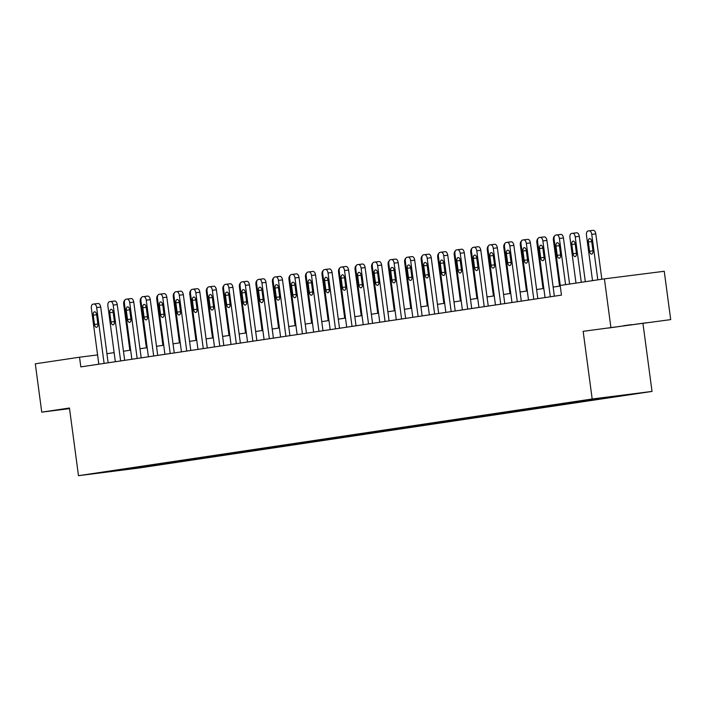 <?xml version="1.0" encoding="UTF-8"?>
<svg xmlns="http://www.w3.org/2000/svg" width="706" height="706" viewBox="0 0 706 706"><rect width="100%" height="100%" fill="white"/><g stroke="black" fill="none" stroke-linecap="round" stroke-linejoin="round"><path stroke-width="1.06" d="M670.7 319.615L583.147 331.326L670.7 319.615L664.249 271.28L604.407 278.861L560.176 285.462L561.464 295.126L80.819 366.882L79.531 357.21L35.3 363.819L41.751 412.154L69.532 408.633M642.998 323.754L652.026 391.424L138.323 468.104L78.481 475.685L592.184 398.996L652.026 391.424M610.858 327.196L604.407 278.861M611.643 396.631L617.468 396.313L612.155 396.984M143.468 466.375L144.015 466.869L113.039 470.787L581.073 400.92L612.049 397.001M606.233 397.31L606.754 397.787L612.173 397.107M606.754 397.787L595.635 399.455M589.687 399.764L590.225 400.258L595.643 399.57M590.225 400.258L579.105 401.917M573.157 402.226L573.704 402.729L579.123 402.041M573.704 402.729L562.576 404.388M556.637 404.697L557.175 405.191L562.594 404.503M557.175 405.191L546.047 406.859M540.108 407.159L540.646 407.662L546.065 406.974M540.646 407.662L529.526 409.321M523.578 409.63L524.126 410.124L529.544 409.445M524.126 410.124L512.997 411.792M507.058 412.092L507.596 412.595L513.015 411.907M507.596 412.595L496.468 414.254M490.529 414.563L491.067 415.057L496.486 414.378M491.067 415.057L479.948 416.725M474 417.025L474.538 417.528L479.956 416.84M474.538 417.528L463.418 419.188M457.47 419.496L458.017 419.999L463.436 419.311M458.017 419.999L446.889 421.659M440.95 421.967L441.488 422.462L446.907 421.773M441.488 422.462L430.369 424.13M424.421 424.43L424.959 424.933L430.378 424.244M424.959 424.933L413.84 426.592M407.891 426.901L408.439 427.395L413.857 426.706M408.439 427.395L397.31 429.063M391.371 429.363L391.909 429.866L397.328 429.177M391.909 429.866L380.79 431.525M374.842 431.834L375.38 432.328L380.799 431.648M375.38 432.328L364.261 433.996M358.313 434.296L358.86 434.799L364.278 434.111M358.86 434.799L347.731 436.458M341.792 436.767L342.331 437.261L347.749 436.582M342.331 437.261L331.202 438.929M325.263 439.229L325.801 439.732L331.22 439.044M325.801 439.732L314.682 441.391M308.734 441.7L309.281 442.203L314.7 441.515M309.281 442.203L298.153 443.862M292.213 444.171L292.752 444.665L298.17 443.977M292.752 444.665L281.623 446.333M275.684 446.633L276.222 447.136L281.641 446.448M276.222 447.136L265.103 448.795M259.155 449.104L259.693 449.598L265.112 448.91M259.693 449.598L248.574 451.266M242.626 451.566L243.173 452.069L248.591 451.381M243.173 452.069L232.045 453.729M226.105 454.037L226.644 454.532L232.062 453.852M226.644 454.532L215.524 456.2M209.576 456.5L210.114 457.003L215.533 456.314M210.114 457.003L198.995 458.662M193.047 458.971L193.594 459.465L199.013 458.785M193.594 459.465L182.466 461.133M176.526 461.433L177.065 461.936L182.483 461.247M177.065 461.936L165.945 463.595M159.997 463.904L160.536 464.407L165.954 463.718M160.536 464.407L149.416 466.066M144.015 466.869L149.434 466.181M594.981 398.969L595.529 399.464M578.461 401.432L578.999 401.935M561.932 403.903L562.47 404.406M545.403 406.374L545.941 406.868M528.873 408.836L529.421 409.339M512.353 411.307L512.891 411.801M495.824 413.769L496.362 414.272M479.295 416.24L479.842 416.734M462.774 418.702L463.312 419.205M446.245 421.173L446.783 421.667M429.716 423.644L430.263 424.138M413.195 426.106L413.734 426.609M396.666 428.577L397.204 429.071M380.137 431.039L380.684 431.542M363.616 433.51L364.155 434.005M347.087 435.973L347.626 436.476M330.558 438.444L331.096 438.938M314.029 440.906L314.576 441.409M297.508 443.377L298.047 443.871M280.979 445.848L281.517 446.342M264.45 448.31L264.997 448.813M247.93 450.781L248.468 451.275M231.4 453.243L231.939 453.746M214.871 455.714L215.418 456.208M198.351 458.176L198.889 458.679M181.821 460.647L182.36 461.142M165.292 463.11L165.839 463.613M148.772 465.581L149.31 466.084M583.147 331.326L592.184 398.996M78.481 475.685L69.453 408.015L41.751 412.154M97.578 354.924L79.531 357.21M560.255 286.027L553.142 287.095M543.814 288.48L536.622 289.557M527.294 290.951L520.093 292.028M510.765 293.422L503.563 294.49M494.235 295.885L487.043 296.961M477.706 298.356L470.514 299.423M461.186 300.818L453.984 301.894M444.656 303.289L437.455 304.365M428.127 305.751L420.935 306.828M411.607 308.222L404.406 309.299M395.078 310.693L387.876 311.761M378.548 313.155L371.356 314.232M362.028 315.626L354.827 316.694M345.499 318.088L338.298 319.165M328.97 320.559L321.777 321.636M312.449 323.021L305.248 324.098M295.92 325.492L288.719 326.569M279.391 327.955L272.198 329.031M262.861 330.426L255.669 331.502M246.341 332.897L239.14 333.964M229.812 335.359L222.611 336.435M213.283 337.83L206.09 338.898M196.762 340.292L189.561 341.369M180.233 342.763L173.032 343.84M163.704 345.225L156.511 346.302M147.183 347.696L139.982 348.773M130.654 350.158L123.453 351.235M114.125 352.629L106.933 353.706M125.024 469.128L125.262 469.667M69.488 408.306L65.676 409.056L69.523 408.562M608.298 328.052L646.767 322.713L608.298 328.052M98.814 364.19L91.365 308.345A3.901 2.144 -97.2 0 1 92.963 304.162L94.022 304.004A3.901 2.144 -97.2 0 0 94.022 304.004A3.901 2.144 -97.2 0 1 96.66 307.56L104.109 363.405M108.142 362.805L100.702 307.048L96.66 307.56M93.245 315.167A3.124 1.712 82.8 0 1 94.551 311.814A3.124 1.712 82.8 0 1 96.634 314.655L97.869 323.939A3.124 1.712 82.8 0 1 96.572 327.293A3.124 1.712 82.8 0 1 94.48 324.442L93.245 315.167L96.643 314.735M94.074 304.004L98.072 303.492A3.901 2.144 82.8 0 1 98.099 303.492A3.901 2.144 82.8 0 1 100.702 307.048M129.851 350.282L123.709 304.251A3.901 2.144 -97.2 0 1 124.812 300.262M115.343 361.728L107.886 305.883A3.901 2.144 -97.2 0 1 109.492 301.7L110.551 301.541A3.901 2.144 -97.2 0 1 110.577 301.533A3.901 2.144 -97.2 0 1 113.189 305.089L120.638 360.934M124.671 360.334L117.231 304.577L113.189 305.089M109.774 312.696A3.124 1.712 82.8 0 1 111.071 309.352A3.124 1.712 82.8 0 1 113.163 312.193L114.398 321.468A3.124 1.712 82.8 0 1 113.101 324.822A3.124 1.712 82.8 0 1 111.01 321.98L109.774 312.696L113.172 312.264M110.604 301.533L114.593 301.03A3.901 2.144 82.8 0 1 114.619 301.021A3.901 2.144 82.8 0 1 117.231 304.577M131.863 359.257L124.415 303.412A3.901 2.144 -97.2 0 1 126.021 299.229L127.08 299.07A3.901 2.144 -97.2 0 1 127.106 299.07A3.901 2.144 -97.2 0 1 129.71 302.618L137.167 358.471M141.2 357.863L133.761 302.106L129.71 302.618M126.295 310.234A3.124 1.712 82.8 0 1 127.601 306.881A3.124 1.712 82.8 0 1 129.692 309.722L130.928 319.006A3.124 1.712 82.8 0 1 129.622 322.351A3.124 1.712 82.8 0 1 127.539 319.509L126.295 310.234L129.701 309.802M131.148 298.559L127.106 299.07L131.122 298.559A3.901 2.144 82.8 0 1 131.148 298.559A3.901 2.144 82.8 0 1 133.761 302.106M146.38 347.811L140.238 301.789A3.901 2.144 -97.2 0 1 141.341 297.791M162.909 345.349L156.767 299.318A3.901 2.144 -97.2 0 1 157.87 295.329M631.552 324.645L623.504 325.722M148.392 356.795L140.944 300.941A3.901 2.144 -97.2 0 1 142.541 296.758L143.6 296.608A3.901 2.144 -97.2 0 1 143.627 296.599A3.901 2.144 -97.2 0 1 146.239 300.156L153.687 356M157.72 355.4L150.281 299.644L146.239 300.156M142.824 307.763A3.124 1.712 82.8 0 1 144.13 304.418A3.124 1.712 82.8 0 1 146.213 307.26L147.457 316.535A3.124 1.712 82.8 0 1 146.151 319.889A3.124 1.712 82.8 0 1 144.059 317.047L142.824 307.763L146.221 307.331M143.653 296.599L147.651 296.096A3.901 2.144 82.8 0 1 147.678 296.088A3.901 2.144 82.8 0 1 150.281 299.644M179.43 342.878L173.288 296.847A3.901 2.144 -97.2 0 1 174.391 292.858M164.922 354.324L157.473 298.479A3.901 2.144 -97.2 0 1 159.071 294.296L160.13 294.137A3.901 2.144 -97.2 0 1 160.156 294.137A3.901 2.144 -97.2 0 1 162.768 297.685L170.217 353.538M174.25 352.929L166.81 297.173L162.768 297.685M159.353 305.301A3.124 1.712 82.8 0 1 160.65 301.947A3.124 1.712 82.8 0 1 162.742 304.789L163.977 314.073A3.124 1.712 82.8 0 1 162.68 317.418A3.124 1.712 82.8 0 1 160.589 314.576L159.353 305.301L162.751 304.868M164.198 293.625L160.156 294.137L164.171 293.625A3.901 2.144 82.8 0 1 164.198 293.625A3.901 2.144 82.8 0 1 166.81 297.173M195.959 340.416L189.817 294.384A3.901 2.144 -97.2 0 1 190.92 290.395M181.451 351.862L173.994 296.008A3.901 2.144 -97.2 0 1 175.6 291.825L176.659 291.666A3.901 2.144 -97.2 0 0 176.659 291.666A3.901 2.144 -97.2 0 1 179.289 295.223L186.746 351.067M190.779 350.467L183.339 294.711L179.289 295.223M175.873 302.83A3.124 1.712 82.8 0 1 177.18 299.476A3.124 1.712 82.8 0 1 179.271 302.327L180.507 311.602A3.124 1.712 82.8 0 1 179.2 314.955A3.124 1.712 82.8 0 1 177.118 312.114L175.873 302.83L179.28 302.397M176.712 291.666L180.701 291.154A3.901 2.144 82.8 0 1 180.727 291.154A3.901 2.144 82.8 0 1 183.339 294.711M212.488 337.945L206.346 291.913A3.901 2.144 -97.2 0 1 207.449 287.924M197.971 349.391L190.523 293.546A3.901 2.144 -97.2 0 1 192.129 289.363L193.188 289.204A3.901 2.144 -97.2 0 1 193.215 289.195A3.901 2.144 -97.2 0 1 195.818 292.752L203.266 348.596M207.299 347.996L199.86 292.24L195.818 292.752M192.403 300.359A3.124 1.712 82.8 0 1 193.709 297.014A3.124 1.712 82.8 0 1 195.791 299.856L197.036 309.14A3.124 1.712 82.8 0 1 195.73 312.484A3.124 1.712 82.8 0 1 193.638 309.643L192.403 300.359L195.8 299.935M197.256 288.683L193.215 289.195L197.23 288.692A3.901 2.144 82.8 0 1 197.256 288.683A3.901 2.144 82.8 0 1 199.86 292.24M229.009 335.482L222.875 289.451A3.901 2.144 -97.2 0 1 223.978 285.462M214.5 346.92L207.052 291.075A3.901 2.144 -97.2 0 1 208.649 286.892L209.708 286.733A3.901 2.144 -97.2 0 0 209.708 286.733A3.901 2.144 -97.2 0 1 212.347 290.29L219.795 346.134M223.828 345.534L216.389 289.778L212.347 290.29M208.932 297.897A3.124 1.712 82.8 0 1 210.238 294.543A3.124 1.712 82.8 0 1 212.321 297.385L213.556 306.669A3.124 1.712 82.8 0 1 212.259 310.022A3.124 1.712 82.8 0 1 210.167 307.172L208.932 297.897L212.329 297.464M209.761 286.733L213.75 286.221A3.901 2.144 82.8 0 1 213.777 286.221A3.901 2.144 82.8 0 1 216.389 289.778M245.538 333.011L239.396 286.98A3.901 2.144 -97.2 0 1 240.499 282.991M231.03 344.457L223.573 288.613A3.901 2.144 -97.2 0 1 225.179 284.43L226.238 284.271A3.901 2.144 -97.2 0 1 226.264 284.262A3.901 2.144 -97.2 0 1 228.876 287.819L236.325 343.663M240.358 343.063L232.918 287.307L228.876 287.819M225.461 295.426A3.124 1.712 82.8 0 1 226.758 292.081A3.124 1.712 82.8 0 1 228.85 294.923L230.085 304.207A3.124 1.712 82.8 0 1 228.779 307.551A3.124 1.712 82.8 0 1 226.697 304.71L225.461 295.426L228.859 294.993M230.306 283.75L226.264 284.262L230.28 283.759A3.901 2.144 82.8 0 1 230.306 283.75A3.901 2.144 82.8 0 1 232.918 287.307M262.067 330.549L255.925 284.518A3.901 2.144 -97.2 0 1 257.028 280.52M247.55 341.986L240.102 286.142A3.901 2.144 -97.2 0 1 241.708 281.959L242.767 281.8A3.901 2.144 -97.2 0 0 242.767 281.8A3.901 2.144 -97.2 0 1 245.397 285.356L252.854 341.201M256.878 340.601L249.439 284.845L245.397 285.356M241.981 292.964A3.124 1.712 82.8 0 1 243.288 289.61A3.124 1.712 82.8 0 1 245.37 292.452L246.615 301.736A3.124 1.712 82.8 0 1 245.309 305.08A3.124 1.712 82.8 0 1 243.226 302.239L241.981 292.964L245.388 292.531M242.82 281.791L246.809 281.288A3.901 2.144 82.8 0 1 246.835 281.288A3.901 2.144 82.8 0 1 249.439 284.845M264.079 339.524L256.631 283.68A3.901 2.144 -97.2 0 1 258.228 279.497L259.287 279.338A3.901 2.144 -97.2 0 1 259.314 279.329A3.901 2.144 -97.2 0 1 261.926 282.885L269.374 338.73M273.407 338.13L265.968 282.374L261.926 282.885M258.511 290.493A3.124 1.712 82.8 0 1 259.817 287.148A3.124 1.712 82.8 0 1 261.9 289.99L263.135 299.265A3.124 1.712 82.8 0 1 261.838 302.618A3.124 1.712 82.8 0 1 259.746 299.776L258.511 290.493L261.908 290.06M263.356 278.817L259.314 279.329L263.338 278.826A3.901 2.144 82.8 0 1 263.356 278.817A3.901 2.144 82.8 0 1 265.968 282.374M280.609 337.053L273.151 281.209A3.901 2.144 -97.2 0 1 274.758 277.026L275.817 276.867A3.901 2.144 -97.2 0 0 275.817 276.867A3.901 2.144 -97.2 0 1 278.455 280.414L285.904 336.268M289.937 335.659L282.497 279.903L278.455 280.414M275.04 288.03A3.124 1.712 82.8 0 1 276.337 284.677A3.124 1.712 82.8 0 1 278.429 287.519L279.664 296.802A3.124 1.712 82.8 0 1 278.358 300.147A3.124 1.712 82.8 0 1 276.275 297.305L275.04 288.03L278.438 287.598M275.87 276.858L279.858 276.355A3.901 2.144 82.8 0 1 279.885 276.355A3.901 2.144 82.8 0 1 282.497 279.903M297.129 334.591L289.681 278.738A3.901 2.144 -97.2 0 1 291.287 274.555L292.346 274.405A3.901 2.144 -97.2 0 1 292.372 274.396A3.901 2.144 -97.2 0 1 294.976 277.952L302.433 333.797M306.457 333.197L299.017 277.44L294.976 277.952M291.56 285.559A3.124 1.712 82.8 0 1 292.866 282.215A3.124 1.712 82.8 0 1 294.949 285.056L296.193 294.331A3.124 1.712 82.8 0 1 294.887 297.685A3.124 1.712 82.8 0 1 292.805 294.843L291.56 285.559L294.967 285.127M292.399 274.396L296.388 273.893A3.901 2.144 82.8 0 1 296.414 273.884A3.901 2.144 82.8 0 1 299.017 277.44M313.658 332.12L306.21 276.275A3.901 2.144 -97.2 0 1 307.807 272.092L308.866 271.934A3.901 2.144 -97.2 0 0 308.866 271.934A3.901 2.144 -97.2 0 1 311.505 275.481L318.953 331.335M322.986 330.726L315.547 274.969L311.505 275.481M308.09 283.088A3.124 1.712 82.8 0 1 309.396 279.744A3.124 1.712 82.8 0 1 311.478 282.585L312.714 291.869A3.124 1.712 82.8 0 1 311.417 295.214A3.124 1.712 82.8 0 1 309.325 292.372L308.09 283.088L311.487 282.665M308.919 271.925L312.917 271.422A3.901 2.144 82.8 0 1 312.943 271.422A3.901 2.144 82.8 0 1 315.547 274.969M330.187 329.658L322.73 273.804A3.901 2.144 -97.2 0 1 324.336 269.621L325.395 269.463A3.901 2.144 -97.2 0 1 325.422 269.463A3.901 2.144 -97.2 0 1 328.034 273.019L335.482 328.864M339.515 328.264L332.076 272.507L328.034 273.019M324.619 280.626A3.124 1.712 82.8 0 1 325.916 277.273A3.124 1.712 82.8 0 1 328.008 280.123L329.243 289.398A3.124 1.712 82.8 0 1 327.946 292.752A3.124 1.712 82.8 0 1 325.854 289.91L324.619 280.626L328.016 280.194M325.448 269.463L329.437 268.951A3.901 2.144 82.8 0 1 329.464 268.951A3.901 2.144 82.8 0 1 332.076 272.507M346.708 327.187L339.259 271.342A3.901 2.144 -97.2 0 1 340.866 267.159L341.925 267A3.901 2.144 -97.2 0 1 341.951 266.992A3.901 2.144 -97.2 0 1 344.554 270.548L352.012 326.393M356.045 325.793L348.605 270.036L344.554 270.548M341.139 278.155A3.124 1.712 82.8 0 1 342.445 274.81A3.124 1.712 82.8 0 1 344.537 277.652L345.772 286.936A3.124 1.712 82.8 0 1 344.466 290.281A3.124 1.712 82.8 0 1 342.384 287.439L341.139 278.155L344.546 277.732M345.993 266.48L341.951 266.992L345.966 266.489A3.901 2.144 82.8 0 1 345.993 266.48A3.901 2.144 82.8 0 1 348.605 270.036M363.237 324.716L355.789 268.871A3.901 2.144 -97.2 0 1 357.386 264.688L358.445 264.529A3.901 2.144 -97.2 0 1 358.471 264.529A3.901 2.144 -97.2 0 1 361.084 268.086L368.532 323.93M372.565 323.33L365.126 267.574L361.084 268.086M357.668 275.693A3.124 1.712 82.8 0 1 358.975 272.339A3.124 1.712 82.8 0 1 361.057 275.181L362.302 284.465A3.124 1.712 82.8 0 1 360.995 287.819A3.124 1.712 82.8 0 1 358.904 284.968L357.668 275.693L361.066 275.261M358.498 264.529L362.496 264.018A3.901 2.144 82.8 0 1 362.522 264.018A3.901 2.144 82.8 0 1 365.126 267.574M379.766 322.254L372.318 266.409A3.901 2.144 -97.2 0 1 373.915 262.226L374.974 262.067A3.901 2.144 -97.2 0 1 375.001 262.058A3.901 2.144 -97.2 0 1 377.613 265.615L385.061 321.459M389.094 320.859L381.655 265.103L377.613 265.615M374.198 273.222A3.124 1.712 82.8 0 1 375.495 269.877A3.124 1.712 82.8 0 1 377.586 272.719L378.822 281.994A3.124 1.712 82.8 0 1 377.525 285.348A3.124 1.712 82.8 0 1 375.433 282.506L374.198 273.222L377.595 272.79M379.043 261.547L375.001 262.058L379.016 261.555A3.901 2.144 82.8 0 1 379.043 261.547A3.901 2.144 82.8 0 1 381.655 265.103M396.295 319.783L388.838 263.938A3.901 2.144 -97.2 0 1 390.444 259.755L391.503 259.596A3.901 2.144 -97.2 0 0 391.503 259.596A3.901 2.144 -97.2 0 1 394.133 263.153L401.59 318.997M405.623 318.397L398.184 262.641L394.133 263.153M390.718 270.76A3.124 1.712 82.8 0 1 392.024 267.406A3.124 1.712 82.8 0 1 394.116 270.248L395.351 279.532A3.124 1.712 82.8 0 1 394.045 282.877A3.124 1.712 82.8 0 1 391.962 280.035L390.718 270.76L394.125 270.327M391.556 259.587L395.545 259.084A3.901 2.144 82.8 0 1 395.572 259.084A3.901 2.144 82.8 0 1 398.184 262.641M278.596 328.078L272.454 282.047A3.901 2.144 -97.2 0 1 273.557 278.058M295.117 325.607L288.975 279.576A3.901 2.144 -97.2 0 1 290.078 275.587M311.646 323.145L305.504 277.114A3.901 2.144 -97.2 0 1 306.607 273.125M328.175 320.674L322.033 274.643A3.901 2.144 -97.2 0 1 323.136 270.654M344.696 318.212L338.553 272.181A3.901 2.144 -97.2 0 1 339.657 268.192M361.225 315.741L355.083 269.71A3.901 2.144 -97.2 0 1 356.186 265.721M377.754 313.279L371.612 267.247A3.901 2.144 -97.2 0 1 372.715 263.259M394.275 310.808L388.132 264.776A3.901 2.144 -97.2 0 1 389.235 260.788M410.804 308.337L404.662 262.314A3.901 2.144 -97.2 0 1 405.765 258.317M427.333 305.875L421.191 259.843A3.901 2.144 -97.2 0 1 422.294 255.854M412.816 317.321L405.368 261.476A3.901 2.144 -97.2 0 1 406.974 257.293L408.033 257.134A3.901 2.144 -97.2 0 1 408.059 257.125A3.901 2.144 -97.2 0 1 410.663 260.682L418.111 316.526M422.144 315.926L414.704 260.17L410.663 260.682M407.247 268.289A3.124 1.712 82.8 0 1 408.553 264.944A3.124 1.712 82.8 0 1 410.636 267.786L411.88 277.061A3.124 1.712 82.8 0 1 410.574 280.414A3.124 1.712 82.8 0 1 408.483 277.573L407.247 268.289L410.645 267.856M412.101 256.613L408.059 257.125L412.075 256.622A3.901 2.144 82.8 0 1 412.101 256.613A3.901 2.144 82.8 0 1 414.704 260.17M443.853 303.404L437.72 257.372A3.901 2.144 -97.2 0 1 438.823 253.383M429.345 314.85L421.897 259.005A3.901 2.144 -97.2 0 1 423.494 254.822L424.553 254.663A3.901 2.144 -97.2 0 0 424.553 254.663A3.901 2.144 -97.2 0 1 427.192 258.211L434.64 314.064M438.673 313.455L431.234 257.699L427.192 258.211M423.776 265.827A3.124 1.712 82.8 0 1 425.083 262.473A3.124 1.712 82.8 0 1 427.165 265.315L428.401 274.599A3.124 1.712 82.8 0 1 427.104 277.943A3.124 1.712 82.8 0 1 425.012 275.102L423.776 265.827L427.174 265.394M424.606 254.654L428.595 254.151A3.901 2.144 82.8 0 1 428.621 254.151A3.901 2.144 82.8 0 1 431.234 257.699M460.383 300.941L454.24 254.91A3.901 2.144 -97.2 0 1 455.344 250.921M445.874 312.387L438.417 256.534A3.901 2.144 -97.2 0 1 440.023 252.351L441.082 252.201A3.901 2.144 -97.2 0 1 441.109 252.192A3.901 2.144 -97.2 0 1 443.721 255.749L451.169 311.593M455.202 310.993L447.763 255.237L443.721 255.749M440.306 263.356A3.124 1.712 82.8 0 1 441.603 260.002A3.124 1.712 82.8 0 1 443.695 262.853L444.93 272.128A3.124 1.712 82.8 0 1 443.624 275.481A3.124 1.712 82.8 0 1 441.541 272.64L440.306 263.356L443.703 262.923M445.151 251.68L441.109 252.192L445.124 251.689A3.901 2.144 82.8 0 1 445.151 251.68A3.901 2.144 82.8 0 1 447.763 255.237M476.912 298.47L470.77 252.439A3.901 2.144 -97.2 0 1 471.873 248.45M462.395 309.916L454.946 254.072A3.901 2.144 -97.2 0 1 456.553 249.889L457.612 249.73A3.901 2.144 -97.2 0 0 457.612 249.73A3.901 2.144 -97.2 0 1 460.241 253.277L467.699 309.131M471.723 308.522L464.283 252.766L460.241 253.277M456.826 260.885A3.124 1.712 82.8 0 1 458.132 257.54A3.124 1.712 82.8 0 1 460.215 260.382L461.459 269.666A3.124 1.712 82.8 0 1 460.153 273.01A3.124 1.712 82.8 0 1 458.07 270.169L456.826 260.885L460.233 260.461M457.664 249.721L461.653 249.218A3.901 2.144 82.8 0 1 461.68 249.218A3.901 2.144 82.8 0 1 464.283 252.766M493.441 296.008L487.299 249.977A3.901 2.144 -97.2 0 1 488.402 245.988M478.924 307.454L471.476 251.601A3.901 2.144 -97.2 0 1 473.073 247.418L474.132 247.259A3.901 2.144 -97.2 0 1 474.158 247.259A3.901 2.144 -97.2 0 1 476.771 250.815L484.219 306.66M488.252 306.06L480.812 250.303L476.771 250.815M473.355 258.422A3.124 1.712 82.8 0 1 474.661 255.069A3.124 1.712 82.8 0 1 476.744 257.919L477.98 267.195A3.124 1.712 82.8 0 1 476.682 270.548A3.124 1.712 82.8 0 1 474.591 267.698L473.355 258.422L476.753 257.99M478.2 246.747L474.158 247.259L478.183 246.747A3.901 2.144 82.8 0 1 478.2 246.747A3.901 2.144 82.8 0 1 480.812 250.303M509.961 293.537L503.819 247.506A3.901 2.144 -97.2 0 1 504.922 243.517M495.453 304.983L487.996 249.139A3.901 2.144 -97.2 0 1 489.602 244.956L490.661 244.797A3.901 2.144 -97.2 0 0 490.661 244.797A3.901 2.144 -97.2 0 1 493.3 248.344L500.748 304.189M504.781 303.589L497.342 247.832L493.3 248.344M489.885 255.951A3.124 1.712 82.8 0 1 491.182 252.607A3.124 1.712 82.8 0 1 493.273 255.448L494.509 264.732A3.124 1.712 82.8 0 1 493.203 268.077A3.124 1.712 82.8 0 1 491.12 265.235L489.885 255.951L493.282 255.528M490.714 244.788L494.703 244.285A3.901 2.144 82.8 0 1 494.729 244.276A3.901 2.144 82.8 0 1 497.342 247.832M526.491 291.075L520.348 245.044A3.901 2.144 -97.2 0 1 521.452 241.055M511.974 302.512L504.525 246.668A3.901 2.144 -97.2 0 1 506.131 242.485L507.19 242.326A3.901 2.144 -97.2 0 1 507.217 242.326A3.901 2.144 -97.2 0 1 509.82 245.882L517.277 301.727M521.302 301.127L513.862 245.37L509.82 245.882M506.405 253.489A3.124 1.712 82.8 0 1 507.711 250.136A3.124 1.712 82.8 0 1 509.794 252.977L511.038 262.261A3.124 1.712 82.8 0 1 509.732 265.615A3.124 1.712 82.8 0 1 507.649 262.764L506.405 253.489L509.811 253.057M507.243 242.326L511.232 241.814A3.901 2.144 82.8 0 1 511.259 241.814A3.901 2.144 82.8 0 1 513.862 245.37M543.02 288.604L536.878 242.573A3.901 2.144 -97.2 0 1 537.981 238.584M528.503 300.05L521.054 244.205A3.901 2.144 -97.2 0 1 522.652 240.022L523.711 239.863A3.901 2.144 -97.2 0 0 523.711 239.863A3.901 2.144 -97.2 0 1 526.349 243.411L533.798 299.256M537.831 298.656L530.391 242.899L526.349 243.411M522.934 251.018A3.124 1.712 82.8 0 1 524.24 247.674A3.124 1.712 82.8 0 1 526.323 250.515L527.558 259.79A3.124 1.712 82.8 0 1 526.261 263.144A3.124 1.712 82.8 0 1 524.17 260.302L522.934 251.018L526.332 250.586M523.764 239.855L527.761 239.352A3.901 2.144 82.8 0 1 527.788 239.343A3.901 2.144 82.8 0 1 530.391 242.899M559.54 286.133L553.398 240.111A3.901 2.144 -97.2 0 1 554.501 236.113M545.032 297.579L537.575 241.734A3.901 2.144 -97.2 0 1 539.181 237.551L540.24 237.392A3.901 2.144 -97.2 0 1 540.267 237.392A3.901 2.144 -97.2 0 1 542.879 240.94L550.327 296.794M554.36 296.193L546.921 240.428L542.879 240.94M539.463 248.556A3.124 1.712 82.8 0 1 540.761 245.203A3.124 1.712 82.8 0 1 542.852 248.044L544.088 257.328A3.124 1.712 82.8 0 1 542.79 260.673A3.124 1.712 82.8 0 1 540.699 257.831L539.463 248.556L542.861 248.124M540.293 237.384L544.282 236.881A3.901 2.144 82.8 0 1 544.308 236.881A3.901 2.144 82.8 0 1 546.921 240.428M585.318 281.712L579.264 236.333A3.901 2.144 82.8 0 0 576.661 232.786A3.901 2.144 82.8 0 0 576.634 232.786L572.645 233.289M575.99 283.097L569.927 237.64A3.901 2.144 -97.2 0 1 571.533 233.457L572.592 233.298A3.901 2.144 -97.2 0 0 572.592 233.298A3.901 2.144 -97.2 0 1 575.222 236.845L581.294 282.312M571.807 244.461L573.051 253.736A3.124 1.712 -97.2 0 0 575.134 256.578A3.124 1.712 -97.2 0 0 576.44 253.233L575.196 243.949A3.124 1.712 -97.2 0 0 573.113 241.108A3.124 1.712 -97.2 0 0 571.807 244.461L575.213 244.029M560.264 285.445L554.104 239.272A3.901 2.144 -97.2 0 1 555.71 235.089L556.769 234.93A3.901 2.144 -97.2 0 1 556.796 234.921A3.901 2.144 -97.2 0 1 559.399 238.478L565.568 284.659M569.592 284.059L563.45 237.966L559.399 238.478M555.984 246.085A3.124 1.712 82.8 0 1 557.29 242.74A3.124 1.712 82.8 0 1 559.381 245.582L560.617 254.857A3.124 1.712 82.8 0 1 559.311 258.211A3.124 1.712 82.8 0 1 557.228 255.369L555.984 246.085L559.39 245.653M560.838 234.41L556.796 234.921L560.811 234.418A3.901 2.144 82.8 0 1 560.838 234.41A3.901 2.144 82.8 0 1 563.45 237.966M601.847 279.241L595.793 233.871A3.901 2.144 82.8 0 0 593.19 230.315A3.901 2.144 82.8 0 1 593.19 230.315L589.166 230.827A3.901 2.144 -97.2 0 0 589.113 230.836L588.054 230.986A3.901 2.144 -97.2 0 0 586.457 235.169L592.519 280.635M593.19 230.315L589.139 230.827A3.901 2.144 -97.2 0 1 591.752 234.383L597.814 279.841M588.336 241.99L589.572 251.274A3.124 1.712 -97.2 0 0 591.663 254.116A3.124 1.712 -97.2 0 0 592.961 250.762L591.725 241.487A3.124 1.712 -97.2 0 0 589.642 238.637A3.124 1.712 -97.2 0 0 588.336 241.99L591.734 241.558M94.48 324.442L97.887 324.019M111.01 321.98L114.407 321.548M127.539 319.509L130.937 319.077M144.059 317.047L147.466 316.615M160.589 314.576L163.986 314.144M177.118 312.114L180.515 311.681M193.638 309.643L197.045 309.21M210.167 307.172L213.565 306.748M226.697 304.71L230.094 304.277M243.226 302.239L246.623 301.815M259.746 299.776L263.144 299.344M276.275 297.305L279.673 296.873M292.805 294.843L296.202 294.411M309.325 292.372L312.732 291.94M325.854 289.91L329.252 289.478M342.384 287.439L345.781 287.007M358.904 284.968L362.31 284.544M375.433 282.506L378.831 282.073M391.962 280.035L395.36 279.611M408.483 277.573L411.889 277.14M425.012 275.102L428.41 274.669M441.541 272.64L444.939 272.207M458.07 270.169L461.468 269.736M474.591 267.698L477.988 267.274M491.12 265.235L494.518 264.803M507.649 262.764L511.047 262.341M524.17 260.302L527.576 259.87M540.699 257.831L544.097 257.399M575.222 236.845L579.264 236.333M576.449 253.304L573.051 253.736M557.228 255.369L560.626 254.937M591.752 234.383L595.793 233.871M592.978 250.842L589.572 251.274M98.099 303.492L94.048 304.004M114.619 301.021L110.577 301.533M147.678 296.088L143.627 296.599M180.727 291.154L176.685 291.666M213.777 286.221L209.735 286.733M246.835 281.288L242.793 281.8M279.885 276.355L275.843 276.867M296.414 273.884L292.372 274.396M312.943 271.422L308.893 271.934M329.464 268.951L325.422 269.463M362.522 264.018L358.471 264.529M395.572 259.084L391.53 259.596M428.621 254.151L424.58 254.663M461.68 249.218L457.638 249.73M494.729 244.276L490.688 244.788M511.259 241.814L507.217 242.326M527.788 239.343L523.737 239.855M544.308 236.881L540.267 237.392M572.619 233.298L576.661 232.786"/></g></svg>
